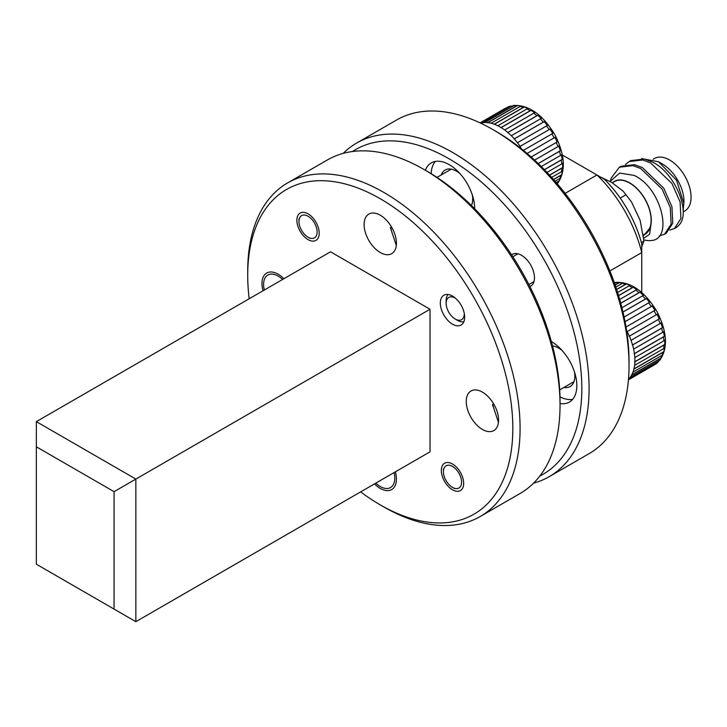 <?xml version="1.0" encoding="UTF-8"?>
<svg xmlns="http://www.w3.org/2000/svg" width="727" height="727" viewBox="0 0 727 727"><rect width="100%" height="100%" fill="white"/><g stroke="black" fill="none" stroke-linecap="round" stroke-linejoin="round"><path stroke-width="1.09" d="M427.485 171.499L423.85 169.4L427.476 171.499A187.466 108.232 60 0 1 427.485 171.499A187.466 108.232 60 0 1 560.035 401.095L560.035 405.284A192.6 111.195 -120 0 0 423.85 169.4L423.85 169.4A192.6 111.195 -120 0 0 327.55 159.858L287.601 182.922A192.6 111.195 60 0 1 383.901 192.464A192.6 111.195 60 0 1 509.718 362.182A192.6 111.195 60 0 1 480.202 516.515A192.6 111.195 60 0 1 383.901 506.973L383.901 506.973A192.6 111.195 60 0 1 383.892 506.973L380.266 504.883A187.466 108.232 -120 0 0 512.826 428.348A187.466 108.232 -120 0 0 380.266 198.753A187.466 108.232 -120 0 0 247.716 275.288A187.466 108.232 -120 0 0 249.17 298.77M480.202 516.515L520.15 493.451A192.6 111.195 -120 0 0 560.035 405.284M452.494 296.071A17.203 9.933 -120 0 0 443.888 295.217A17.203 9.933 -120 0 0 441.253 309.002A17.203 9.933 -120 0 0 452.494 324.169A17.203 9.933 -120 0 0 461.091 325.024A17.203 9.933 -120 0 0 463.735 311.229A17.203 9.933 -120 0 0 452.494 296.071M452.494 464.017A15.794 9.115 -120 0 0 444.597 463.235A15.794 9.115 -120 0 0 442.17 475.894A15.794 9.115 -120 0 0 452.494 489.807A15.794 9.115 -120 0 0 460.391 490.589A15.794 9.115 -120 0 0 462.808 477.939A15.794 9.115 -120 0 0 452.494 464.017M308.048 213.829A15.794 9.115 -120 0 0 300.151 213.047A15.794 9.115 -120 0 0 297.725 225.697A15.794 9.115 -120 0 0 308.048 239.619A15.794 9.115 -120 0 0 315.936 240.401A15.794 9.115 -120 0 0 318.362 227.742A15.794 9.115 -120 0 0 308.048 213.829M482.41 392.126A22.855 13.195 -120 0 0 470.987 390.999A22.855 13.195 -120 0 0 467.479 409.31A22.855 13.195 -120 0 0 482.41 429.448A22.855 13.195 -120 0 0 493.842 430.584A22.855 13.195 -120 0 0 497.341 412.273A22.855 13.195 -120 0 0 482.41 392.126M374.514 483.882A22.855 13.195 -120 0 0 380.266 488.426A22.855 13.195 -120 0 0 391.699 489.562A22.855 13.195 -120 0 0 395.37 471.841M283.875 278.732A22.855 13.195 -120 0 0 278.123 274.188A22.855 13.195 -120 0 0 266.7 273.052A22.855 13.195 -120 0 0 263.02 290.773M380.266 215.21A22.855 13.195 -120 0 0 368.843 214.083A22.855 13.195 -120 0 0 365.336 232.395A22.855 13.195 -120 0 0 380.266 252.533A22.855 13.195 -120 0 0 391.699 253.668A22.855 13.195 -120 0 0 395.197 235.348A22.855 13.195 -120 0 0 380.266 215.21M114.066 491.67L36.35 446.796L36.35 564.216L114.066 609.09L114.066 491.67L135.858 479.084L135.858 621.667L430.02 451.83L430.02 309.257L330.512 251.806L36.35 421.642L135.858 479.084L430.02 309.257M114.066 609.09L135.858 621.667M36.35 421.642L36.35 446.796M360.665 491.879A187.466 108.232 -120 0 0 380.266 504.883L383.901 506.973M247.716 275.288L247.716 271.098A192.6 111.195 60 0 1 287.601 182.922M452.567 487.435A12.841 7.415 -120 0 0 461.572 482.074A12.841 7.415 -120 0 0 452.421 466.389A12.841 7.415 -120 0 0 443.415 471.669A12.841 7.415 -120 0 0 452.494 487.399A12.841 7.415 -120 0 0 452.567 487.435M308.112 237.247A12.841 7.415 -120 0 0 317.126 231.886A12.841 7.415 -120 0 0 307.975 216.201A12.841 7.415 -120 0 0 298.961 221.481A12.841 7.415 -120 0 0 308.048 237.202A12.841 7.415 -120 0 0 308.112 237.247M474.686 208.785A35.95 20.756 -120 0 0 449.268 164.684A35.95 20.756 -120 0 0 431.293 162.903A35.95 20.756 -120 0 0 425.35 170.272M435.291 161.449A35.95 20.756 -120 0 0 431.138 173.671M560.035 403.54A35.95 20.756 -120 0 0 569.386 402.086A35.95 20.756 -120 0 0 574.893 373.278A35.95 20.756 -120 0 0 551.402 341.59A35.95 20.756 -120 0 0 551.339 341.554M496.477 131.66L492.851 129.56L496.477 131.66A187.466 108.232 60 0 1 629.037 361.255L629.037 365.445A192.6 111.195 -120 0 0 492.851 129.56A192.6 111.195 -120 0 0 492.842 129.56A192.6 111.195 -120 0 0 396.551 120.019L356.603 143.083A192.6 111.195 60 0 1 452.894 152.625A192.6 111.195 60 0 1 578.719 322.343A192.6 111.195 60 0 1 549.194 476.676A192.6 111.195 60 0 1 533.573 483.155M549.194 476.676L589.143 453.612A192.6 111.195 -120 0 0 629.037 365.445M539.843 476.031A187.466 108.232 -120 0 0 572.558 326.932A187.466 108.232 -120 0 0 449.268 158.913A187.466 108.232 -120 0 0 352.468 151.525M529.91 286.547A18.357 10.605 -120 0 0 534.472 277.778A18.357 10.605 -120 0 0 521.486 255.286L521.486 255.286A18.357 10.605 -120 0 0 511.608 254.85M552.52 345.952A22.855 13.195 60 0 1 558.672 348.097A22.855 13.195 60 0 1 562.125 350.523M441.253 174.943A22.855 13.195 60 0 1 445.106 170.054A22.855 13.195 60 0 1 456.529 171.181A22.855 13.195 60 0 1 459.991 173.608M472.314 194.963A22.855 13.195 60 0 1 471.478 205.577M574.457 371.879A22.855 13.195 60 0 1 570.095 386.546A22.855 13.195 60 0 1 563.943 387.436M609.889 270.971L641.741 252.578A100.153 57.824 -120 0 0 596.949 174.989L565.097 193.373M562.389 155.033L604.5 179.351A87.313 50.408 60 0 1 641.741 243.854L641.741 292.49M343.171 153.388A192.6 111.195 60 0 1 356.603 143.083M559.981 396.833A35.95 20.756 -120 0 0 572.64 399.341M683.153 210.412L683.98 201.415A30.561 17.639 60 0 0 662.37 163.993L658.544 161.785L641.696 158.568M683.98 204.023L676.537 180.251L658.544 161.785M643.795 238.202L649.638 234.276L650.91 224.761A30.561 17.639 -120 0 0 629.691 182.859A30.561 17.639 -120 0 0 612.561 182.713M610.107 181.505L619.64 173.062L634.017 175.371C661.461 187.584 673.502 238.847 651.719 240.464A40.321 23.273 60 0 1 643.895 239.865M643.468 234.985A30.561 17.639 -120 0 0 650.102 227.787L643.559 235.693M653.146 159.277L654.482 158.504A30.298 17.493 60 0 1 669.631 160.004A30.298 17.493 60 0 1 689.432 186.712A30.298 17.493 60 0 1 684.789 210.994L683.171 211.92M659.325 235.802L664.56 234.239L671.121 224.207L670.303 207.64L662.106 189.093L640.705 168.537L632.935 165.62L619.34 167.237L611.143 178.206L610.489 180.687M619.34 167.237L620.967 166.292L634.562 164.684L642.332 167.592L663.733 188.157L671.93 206.704L672.748 223.271L666.186 233.294L664.56 234.239M669.776 230.077L674.365 228.578L680.926 218.545L680.108 201.979L671.912 183.431L650.511 162.875L642.741 159.958L629.146 161.576L625.411 164.556M629.146 161.576L630.772 160.631L644.367 159.022L652.137 161.93C675.274 172.781 690.659 212.02 679.572 224.416A40.321 23.273 -120 0 1 675.628 227.842L674.365 228.578M600.82 177.224L611.561 182.323L623.157 191.192L631.509 201.924L640.133 220.381L643.94 241.1L641.741 246.771M612.388 182.813L614.533 181.568A30.298 17.493 60 0 1 629.691 183.068A30.298 17.493 60 0 1 650.383 226.17A30.298 17.493 60 0 1 644.84 234.058L643.459 234.857M643.94 241.1L641.396 242.564M625.965 194.763L620.213 198.089M650.91 224.761L650.102 227.787M455.456 298.206A12.841 7.415 -120 0 0 455.211 298.061A12.841 7.415 -120 0 0 446.133 303.304A12.841 7.415 -120 0 0 455.211 319.026A12.841 7.415 -120 0 0 464.289 313.491M457.483 320.334L455.211 319.026L457.483 320.334A16.049 9.269 60 0 0 463.826 321.761M446.133 303.304L446.133 300.678A16.049 9.269 60 0 1 448.068 294.48M557.109 183.613A46.219 26.69 -120 0 0 558.527 181.441L559.372 180.759L560.781 177.706L559.935 178.397A46.219 26.69 -120 0 0 560.871 175.389L561.707 174.725L562.398 170.999L561.553 171.663A46.219 26.69 -120 0 0 561.826 168.128L562.662 167.501L562.598 163.266L561.762 163.893A46.219 26.69 -120 0 0 561.362 159.985L562.198 159.386L561.371 154.824L560.535 155.424A46.219 26.69 -120 0 0 559.49 151.316L560.335 150.753L558.79 146.063L557.945 146.627A46.219 26.69 -120 0 0 556.282 142.492L557.146 141.965L554.955 137.358L554.092 137.885A46.219 26.69 -120 0 0 553.029 135.885A46.219 26.69 -120 0 0 551.902 133.913L523.385 150.38M557.255 183.786L557.836 183.086M480.084 122.881L505.538 108.187M480.611 123.136A46.219 26.69 60 0 1 481.692 122.872L510.745 106.097A46.219 26.69 -120 0 0 508.191 106.851L480.265 122.972M513.853 105.724L484.8 122.499A46.219 26.69 60 0 1 487.708 122.599L516.761 105.824A46.219 26.69 -120 0 0 513.853 105.724L508.655 106.624M520.196 106.433L491.143 123.208A46.219 26.69 60 0 1 494.269 124.172L523.322 107.396A46.219 26.69 -120 0 0 520.196 106.433L521.204 106.042L517.769 105.433L516.761 105.824M526.93 108.959L497.868 125.735A46.219 26.69 60 0 1 501.085 127.516L530.137 110.74A46.219 26.69 -120 0 0 526.93 108.959L527.911 108.559L524.303 106.996L523.322 107.396M533.754 113.185L504.702 129.96A46.219 26.69 60 0 1 507.855 132.478L536.908 115.711A46.219 26.69 -120 0 0 533.754 113.185L534.708 112.776L531.092 110.331L530.137 110.74M540.379 118.928L511.326 135.704A46.219 26.69 60 0 1 514.289 138.857L543.342 122.081A46.219 26.69 -120 0 0 540.379 118.928L541.306 118.501L537.835 115.275L536.908 115.711M546.522 125.944L517.47 142.719A46.219 26.69 60 0 1 520.096 146.354L549.158 129.588A46.219 26.69 -120 0 0 546.522 125.944L547.422 125.48L544.241 121.618L543.342 122.081M527.093 153.479L554.092 137.885M556.282 142.492L531.155 157.005M534.581 160.113L557.945 146.627M559.49 151.316L538.253 163.575M541.288 166.538L560.535 155.424M561.362 159.985L544.459 169.745M547.022 172.399L561.762 163.893M561.826 168.128L549.621 175.18M551.639 177.388L561.553 171.663M560.871 175.389L553.601 179.578M555.046 181.223L559.935 178.397M558.527 181.441L556.337 182.713M391.499 226.942L390.354 227.624L396.306 245.399M390.354 227.624L391.362 229.441M520.096 146.354L521.114 148.553M514.289 138.857L517.47 142.719M507.855 132.478L511.326 135.704M501.085 127.516L504.702 129.96M494.269 124.172L497.868 125.735M487.708 122.599L491.143 123.208M481.692 122.872L484.8 122.499M508.191 106.851L509.245 106.46M481.628 123.108L510.745 106.097M551.902 133.913L552.784 133.423L550.03 129.088L549.158 129.588M556.219 182.577L559.372 180.759M553.501 179.46L561.707 174.725M549.53 175.08L562.662 167.501M544.387 169.673L562.198 159.386M538.207 163.53L560.335 150.753M531.128 156.987L557.146 141.965M519.887 146.5L550.03 129.088M514.089 139.03L544.241 121.618M507.682 132.677L537.835 115.275M500.939 127.734L531.092 110.331M494.151 124.408L524.303 106.996M487.626 122.845L517.769 105.433M375.795 483.137A20.547 11.859 -120 0 0 390.535 487.553A20.547 11.859 -120 0 0 394.089 472.577M282.594 279.468A20.547 11.859 -120 0 0 267.854 275.051A20.547 11.859 -120 0 0 264.301 290.028M657.608 362.546L654.936 364.545A46.219 26.69 -120 0 0 657.044 362.955L659.116 360.71A46.219 26.69 -120 0 0 660.67 358.366L662.924 354.631L662.079 355.312A46.219 26.69 -120 0 0 663.015 352.304L663.851 351.641L664.542 347.924L663.696 348.578A46.219 26.69 -120 0 0 663.978 345.043L664.805 344.416L664.742 340.181L663.905 340.809A46.219 26.69 -120 0 0 663.506 336.901L664.342 336.31L663.524 331.748L662.679 332.348A46.219 26.69 -120 0 0 661.634 328.231L662.479 327.668L660.934 322.988L660.089 323.551A46.219 26.69 -120 0 0 658.426 319.417L659.289 318.889L657.099 314.282L656.236 314.809A46.219 26.69 -120 0 0 655.172 312.801A46.219 26.69 -120 0 0 654.046 310.829L626.011 327.014M615.405 282.376C630.9 281.658 644.767 291.418 657.017 311.656C667.259 331.912 668.177 348.124 659.762 360.283L659.98 360.001M628.464 379.449L657.899 362.246L628.482 379.23M626.556 330.394A46.219 26.69 60 0 1 627.183 331.576L629.373 336.192A46.219 26.69 60 0 1 631.036 340.318L632.581 345.007A46.219 26.69 60 0 1 633.626 349.114L634.453 353.676A46.219 26.69 60 0 1 634.853 357.584L634.916 361.819A46.219 26.69 60 0 1 634.644 365.354L633.962 369.08A46.219 26.69 60 0 1 633.026 372.088L631.618 375.132A46.219 26.69 60 0 1 630.064 377.486L628.519 378.803M615.115 284.939L618.904 282.748A46.219 26.69 -120 0 0 615.996 282.639L614.597 283.448M616.623 289.419L625.465 284.321A46.219 26.69 -120 0 0 622.339 283.357L615.851 287.101M618.559 295.58L632.281 287.656A46.219 26.69 -120 0 0 629.073 285.875L617.614 292.499M620.749 303.195L639.051 292.627A46.219 26.69 -120 0 0 635.898 290.109L619.704 299.46M622.975 312.001L645.485 298.997A46.219 26.69 -120 0 0 642.523 295.853L621.939 307.739M625.038 321.661L651.301 306.503A46.219 26.69 -120 0 0 648.666 302.859L624.102 317.045M627.183 331.576L656.236 314.809M658.426 319.417L629.373 336.192M631.036 340.318L660.089 323.551M661.634 328.231L632.581 345.007M633.626 349.114L662.679 332.348M663.506 336.901L634.453 353.676M634.853 357.584L663.905 340.809M663.978 345.043L634.916 361.819M634.644 365.354L663.696 348.578M663.015 352.304L633.962 369.08M633.026 372.088L662.079 355.312M660.67 358.366L631.618 375.132M630.064 377.486L659.116 360.71M628.437 379.848L654.936 364.545M493.642 403.858L492.497 404.548L498.449 422.323M492.497 404.548L493.506 406.366M615.996 282.639L614.297 282.549M622.339 283.357L623.348 282.967L618.904 282.748M629.073 285.875L630.055 285.484L626.447 283.921L625.465 284.321M635.898 290.109L636.852 289.691L633.235 287.247L632.281 287.656M642.523 295.853L643.459 295.416L639.978 292.19L639.051 292.627M648.666 302.859L649.565 302.396L646.385 298.543L645.485 298.997M654.046 310.829L654.927 310.338L652.174 306.012L651.301 306.503M631.363 375.087L661.515 357.675M633.699 369.052L663.851 351.641M634.662 361.819L664.805 344.416M634.189 353.713L664.342 336.31M632.326 345.08L662.479 327.668M629.137 336.292L659.289 318.889M625.047 321.679L652.174 306.012M622.984 312.047L646.385 298.543M620.767 303.286L639.978 292.19M618.595 295.698L633.235 287.247M616.669 289.564L626.447 283.921M615.169 285.093L619.913 282.358M452.494 487.399L454.584 488.608M443.415 471.669L443.415 469.051M308.048 237.202L310.129 238.411M298.961 221.481L298.961 218.863M623.157 191.192L631.509 201.924M533.972 281.603L528.892 284.539M517.924 253.805L512.844 256.74M513.262 105.451C528.756 104.733 542.624 114.493 554.874 134.74C565.115 154.996 566.033 171.199 557.618 183.358M471.805 204.741L471.069 205.168M451.267 169.164L437.009 177.397M573.948 381.666L559.69 389.899M553.42 346.07L552.665 346.506"/></g></svg>
